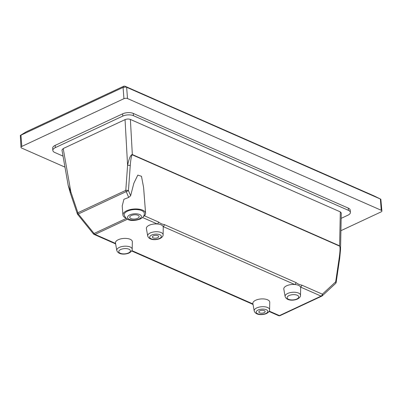 <?xml version="1.0" encoding="UTF-8"?>
<svg xmlns="http://www.w3.org/2000/svg" width="402" height="402" viewBox="0 0 402 402"><rect width="100%" height="100%" fill="white"/><g stroke="black" fill="none" stroke-linecap="round" stroke-linejoin="round"><path stroke-width="0.6" d="M137.63 218.316A4.739 2.131 -4.4 0 1 132.62 219A4.739 2.131 -4.4 0 1 129.745 217.286A4.739 2.131 -4.4 0 1 131.303 215.532A4.739 2.131 -4.4 0 1 136.313 214.849A4.739 2.131 -4.4 0 1 139.192 216.562A4.739 2.131 -4.4 0 1 137.63 218.316M144.328 213.336A10.105 4.543 175.6 0 0 138.193 209.678A10.105 4.543 175.6 0 0 127.504 211.14A10.105 4.543 175.6 0 0 124.173 214.889C126.68 222.386 135.338 220.793 140.223 219.015C143.087 217.582 144.454 215.693 144.328 213.336M285.118 296.495C286.556 300.977 293.661 300.756 297.495 299.038C299.666 297.792 300.676 296.55 300.52 295.309A7.733 3.472 -4.4 0 0 295.978 292.38A7.733 3.472 -4.4 0 0 287.646 293.475A7.733 3.472 -4.4 0 0 285.118 296.495L283.812 289.103A8.462 3.804 -4.4 0 1 286.586 285.802A8.462 3.804 -4.4 0 1 294.686 284.49A1.894 1.296 -66.2 0 0 295.957 282.551C297.852 283.988 299.797 284.842 301.791 285.118L322.359 294.179L335.68 281.842A1.894 1.306 47.2 0 1 335.569 283.485A1.894 1.894 0 0 0 336.157 282.375A1.894 0.643 -171.6 0 0 335.68 281.842L339.253 257.617C340.142 251.019 340.263 247.19 339.615 246.124A1.894 1.296 -66.2 0 0 339.615 245.833L340.529 249.707M259.898 310.816A3.161 1.417 175.6 0 0 258.858 311.987A3.161 1.417 175.6 0 0 260.772 313.128A3.161 1.417 175.6 0 0 264.114 312.676A3.161 1.417 175.6 0 0 265.154 311.505A3.161 1.417 175.6 0 0 263.24 310.359A3.161 1.417 175.6 0 0 259.898 310.816M153.403 235.848A3.161 1.417 175.6 0 0 152.363 237.019A3.161 1.417 175.6 0 0 154.278 238.16A3.161 1.417 175.6 0 0 157.619 237.703A3.161 1.417 175.6 0 0 158.659 236.532A3.161 1.417 175.6 0 0 156.745 235.391A3.161 1.417 175.6 0 0 153.403 235.848M254.2 310.952L252.893 303.56A8.462 3.804 -4.4 0 1 255.667 300.254A8.462 3.804 -4.4 0 1 264.787 299.053A8.462 3.804 -4.4 0 1 269.757 302.259L269.601 309.766C269.757 311.007 268.747 312.248 266.576 313.49C262.742 315.213 255.637 315.429 254.2 310.952A7.733 3.472 -4.4 0 1 256.727 307.932A7.733 3.472 -4.4 0 1 265.059 306.837A7.733 3.472 -4.4 0 1 269.601 309.766M147.705 235.979C149.142 240.461 156.247 240.24 160.081 238.522C162.252 237.275 163.262 236.034 163.106 234.793A7.733 3.472 -4.4 0 0 158.564 231.864A7.733 3.472 -4.4 0 0 150.232 232.964A7.733 3.472 -4.4 0 0 147.705 235.979L146.398 228.587A8.462 3.804 -4.4 0 1 149.172 225.286A8.462 3.804 -4.4 0 1 157.272 223.974A8.462 3.804 -4.4 0 1 163.112 226.547L294.686 284.49A8.462 3.804 -4.4 0 1 300.525 287.058A8.462 3.804 -4.4 0 1 300.676 287.807L300.52 295.309M116.786 250.436L115.48 243.044A8.462 3.804 -4.4 0 1 118.253 239.738A8.462 3.804 -4.4 0 1 127.374 238.542A8.462 3.804 -4.4 0 1 132.343 241.748L132.188 249.25C132.343 250.491 131.333 251.732 129.163 252.974C125.329 254.697 118.223 254.918 116.786 250.436A7.733 3.472 -4.4 0 1 119.314 247.416A7.733 3.472 -4.4 0 1 127.645 246.32A7.733 3.472 -4.4 0 1 132.188 249.25M125.66 217.984A11.372 5.11 -4.4 0 1 122.911 214.985A11.372 5.11 -4.4 0 1 133.856 209.02A11.372 5.11 -4.4 0 1 145.584 213.241A11.372 5.11 -4.4 0 1 143.333 216.623M142.549 217.492L157.272 223.974A1.894 1.296 -66.2 0 0 158.544 222.035C160.438 223.472 162.383 224.326 164.378 224.602A1.894 1.296 -66.2 0 1 163.112 226.547A8.462 3.804 -4.4 0 1 163.262 227.291L163.106 234.793M145.584 213.241L143.609 187.523L141.479 176.292L137.806 175.106L133.841 183.262L130.64 195.739L128.7 197.427L123.927 199.286L122.218 205.95L122.911 214.985M339.64 245.843A1.894 1.266 -62.5 0 1 339.615 246.124L132.318 154.83C131.504 155.212 130.816 158.79 130.243 165.569A1.894 0.513 -175.9 0 0 127.59 165.358C129.092 158.282 130.67 154.68 132.333 154.549L339.615 245.833L340.308 211.874L341.278 212.97L340.529 249.657L339.73 258.144A1.894 0.643 8.4 0 0 339.253 257.617M128.7 197.427L126.223 191.598A1.894 0.462 -23.1 0 0 128.444 190.578A1.894 0.513 -175.9 0 0 125.791 190.362L127.59 165.358L125.052 119.63L63.204 148.544L70.842 191.885A1.894 1.01 161.4 0 0 70.305 192.96L68.199 185.417L70.842 191.885L77.882 212.758L125.791 190.362A1.894 1.09 -115.1 0 0 126.223 191.598L78.32 213.995L94.083 233.477L126.203 218.457M125.052 119.63C126.906 118.907 128.68 118.841 130.384 119.429L340.308 211.874M20.984 147.363L20.321 135.444L20.949 135.172L21.819 146.428A2.528 1.136 175.6 0 0 20.984 147.363A2.528 1.136 175.6 0 0 21.628 148.047L64.983 167.137M52.843 150.438L52.667 148.187A7.578 3.407 -4.4 0 1 55.169 145.378L55.34 147.629A7.578 3.407 175.6 0 0 52.843 150.438A7.578 3.407 175.6 0 0 54.778 152.484L63.039 156.122M68.199 185.417L61.963 150.021L63.204 148.544M55.34 147.629L122.801 116.088L122.625 113.836A7.578 3.407 -4.4 0 1 133.308 113.439L348.278 208.11A7.578 3.407 -4.4 0 1 350.217 210.156L350.388 212.407A7.578 3.407 175.6 0 0 348.454 210.362L348.278 208.11M350.388 212.407A7.578 3.407 175.6 0 1 347.891 215.216L341.167 218.356M133.308 113.439L133.479 115.691L348.454 210.362M133.479 115.691A7.578 3.407 175.6 0 0 122.801 116.088M21.819 146.428L123.942 98.681L123.077 87.425L126.047 87.023L380.835 199.231L381.9 210.98A2.528 1.136 175.6 0 0 381.257 210.296L380.387 199.045M340.916 230.688L381.066 211.914A2.528 1.136 175.6 0 0 381.9 210.98M126.635 87.294L127.504 98.545L381.257 210.296M127.504 98.545A2.528 1.136 175.6 0 0 123.942 98.681M55.169 145.378L122.625 113.836M20.949 135.172L123.077 87.425M380.8 199.216L374.589 196.146A2.528 0.432 -63.7 0 1 374.609 196.151A2.528 0.432 -63.7 0 1 374.624 196.161A2.528 2.528 0 0 0 374.508 196.101A2.528 1.729 -66.2 0 0 374.418 196.065M123.7 87.113L123.133 86.525A2.528 2.507 -44.1 0 1 125.479 86.44L126.047 87.023M125.283 86.355A2.528 1.729 -66.2 0 1 125.394 86.395L374.508 196.101A2.528 1.729 -66.2 0 1 374.589 196.146L125.479 86.44A2.528 1.729 -66.2 0 0 125.394 86.395A2.528 2.528 0 0 0 123.303 86.42A2.528 1.452 -115.1 0 0 123.133 86.525L26.165 131.861A2.528 0.764 -121.7 0 0 26.08 131.896A2.528 0.764 -121.7 0 0 26.009 131.957M269.265 311.123L279.425 315.6L321.092 296.118L300.525 287.058A1.894 1.296 -66.2 0 0 301.791 285.118M321.967 296.003A1.894 1.09 -115.1 0 1 321.766 296.148A1.894 1.09 -115.1 0 1 321.092 296.118A1.894 1.296 113.8 0 0 322.359 294.179A1.894 1.306 47.2 0 1 322.253 295.822L335.569 283.485M253.064 304.525L252.129 304.018A1.894 1.296 -66.2 0 0 252.129 304.018A1.894 1.296 -66.2 0 0 252.974 303.992M132.318 154.83A1.894 1.296 -66.2 0 0 132.333 154.549L130.384 119.429M115.65 244.014L114.716 243.501A1.894 1.296 -66.2 0 0 114.716 243.501A1.894 1.296 -66.2 0 0 115.555 243.476M127.459 219.241L95.038 234.396A1.894 1.296 -66.2 0 1 94.143 234.441A1.894 1.894 0 0 1 93.435 233.904L94.083 233.477A1.894 1.09 -115.1 0 0 95.038 234.396L115.55 243.431M77.666 214.422L78.32 213.995A1.894 1.09 -115.1 0 1 77.882 212.758A1.894 1.01 -18.6 0 0 77.345 213.834A1.894 1.894 0 0 0 77.666 214.422L93.435 233.904M139.102 218.964A6.95 3.121 175.6 0 0 139.62 214.517A6.95 3.121 175.6 0 0 129.831 214.884A6.95 3.121 175.6 0 0 129.313 219.336A6.95 3.121 175.6 0 0 139.102 218.964M159.408 238.492A5.844 2.628 175.6 0 0 159.845 234.748A5.844 2.628 175.6 0 0 151.609 235.059A5.844 2.628 175.6 0 0 151.177 238.803A5.844 2.628 175.6 0 0 159.408 238.492M128.489 252.948A5.844 2.628 175.6 0 0 128.926 249.205A5.844 2.628 175.6 0 0 120.69 249.511A5.844 2.628 175.6 0 0 120.258 253.255A5.844 2.628 175.6 0 0 128.489 252.948M265.908 313.465A5.844 2.628 175.6 0 0 266.34 309.721A5.844 2.628 175.6 0 0 258.104 310.027A5.844 2.628 175.6 0 0 257.672 313.771A5.844 2.628 175.6 0 0 265.908 313.465M296.827 299.008A5.844 2.628 175.6 0 0 297.259 295.264A5.844 2.628 175.6 0 0 289.023 295.57A5.844 2.628 175.6 0 0 288.591 299.314A5.844 2.628 175.6 0 0 296.827 299.008M131.851 250.607L252.964 303.947M144.378 215.799L158.544 222.035M164.378 224.602L295.957 282.551M130.243 165.569L128.444 190.578L130.64 195.739M123.484 86.36A2.528 1.452 -115.1 0 0 123.303 86.42L26.336 131.755A2.528 1.452 -115.1 0 0 26.165 131.861L20.462 135.379M280.099 315.625A1.894 1.09 -115.1 0 1 279.425 315.6A1.894 1.296 113.8 0 1 278.531 315.645A1.894 1.894 0 0 0 280.099 315.625L321.766 296.148A1.894 1.894 0 0 0 322.253 295.822M380.835 199.231L374.609 196.151M26.336 131.755A2.528 2.528 0 0 0 26.08 131.896L20.321 135.444M336.157 282.375L339.73 258.144M269.069 311.475L278.531 315.645M131.65 250.964L252.124 304.018M94.143 234.441L114.711 243.501M77.345 213.834L70.305 192.96"/></g></svg>
